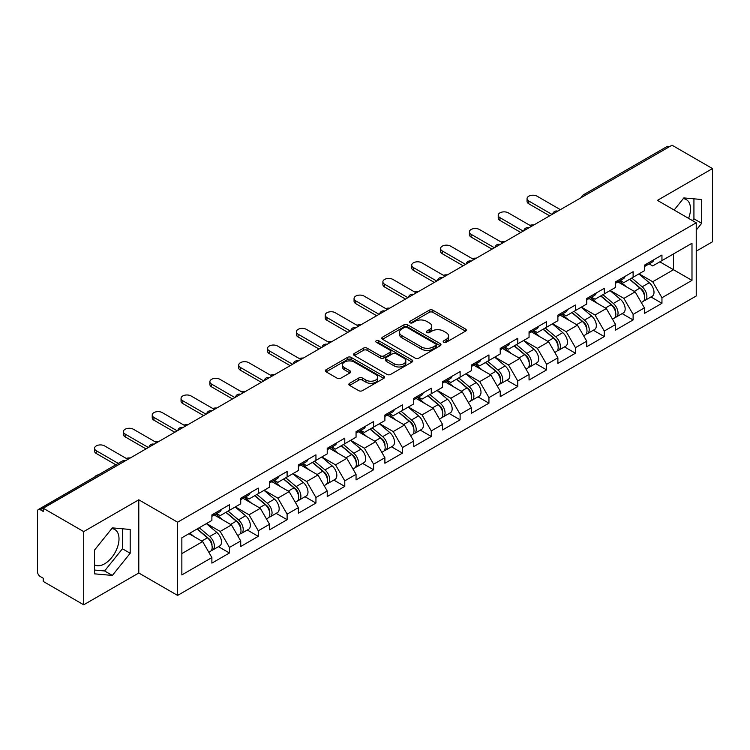 <?xml version="1.0" encoding="UTF-8"?>
<svg xmlns="http://www.w3.org/2000/svg" width="750" height="750" viewBox="0 0 750 750"><rect width="100%" height="100%" fill="white"/><g stroke="black" fill="none" stroke-linecap="round" stroke-linejoin="round"><path stroke-width="1.12" d="M443.719 342.272A1.8 1.041 0 0 0 446.259 342.272L465.534 331.144A2.569 1.481 0 0 0 466.284 330.094A2.569 1.481 0 0 0 465.534 329.044L432.872 310.191A2.569 1.481 0 0 0 429.244 310.191L409.969 321.319A1.8 1.041 0 0 0 409.444 322.059A1.8 1.041 0 0 0 409.969 322.791A1.8 1.041 0 0 0 412.509 322.791L415.003 321.347A8.213 4.744 0 0 1 426.619 321.347L429.337 322.922A8.213 4.744 0 0 1 431.747 326.269A8.213 4.744 0 0 1 429.337 329.625L426.844 331.059A1.8 1.041 0 0 0 426.319 331.8A1.8 1.041 0 0 0 426.844 332.531A1.8 1.041 0 0 0 429.384 332.531L431.878 331.088A8.213 4.744 0 0 1 443.494 331.088L446.212 332.662A8.213 4.744 0 0 1 448.612 336.009A8.213 4.744 0 0 1 446.212 339.366L443.719 340.8A1.8 1.041 0 0 0 443.194 341.541A1.8 1.041 0 0 0 443.719 342.272L443.719 340.8M94.519 564.9A20.391 11.775 120 0 0 104.597 563.822A20.391 11.775 120 0 0 117.909 545.859A20.391 11.775 120 0 0 114.787 529.519A20.391 11.775 120 0 0 111.778 528.6M683.269 198.647A20.391 11.775 -60 0 1 686.278 199.575A20.391 11.775 -60 0 1 688.575 218.353M349.603 383.306A2.569 1.481 0 0 0 348.853 384.347A2.569 1.481 0 0 0 349.603 385.397L358.762 390.684A2.569 1.481 0 0 0 362.391 390.684L383.803 378.328A2.569 1.481 0 0 0 384.553 377.278A2.569 1.481 0 0 0 383.803 376.238L351.141 357.375A2.569 1.481 0 0 0 347.512 357.375L326.109 369.741A2.569 1.481 0 0 0 325.359 370.791A2.569 1.481 0 0 0 326.109 371.831L337.172 378.225A2.569 1.481 0 0 0 340.8 378.225L349.969 372.938A2.569 1.481 0 0 0 350.719 371.887A2.569 1.481 0 0 0 349.969 370.837L344.475 367.669A6.863 3.966 0 0 1 342.469 364.866A6.863 3.966 0 0 1 346.706 361.209A6.863 3.966 0 0 1 354.188 362.062L375.684 374.475A6.863 3.966 0 0 1 377.691 377.278A6.863 3.966 0 0 1 373.453 380.944A6.863 3.966 0 0 1 365.972 380.081L362.391 378.009A2.569 1.481 0 0 0 358.762 378.009L349.603 383.306L349.603 385.397M138.787 499.8L83.709 531.6L43.228 508.228L672.019 145.2L712.5 168.572L657.422 200.372L696.234 222.778L177.6 522.206L138.787 499.8L138.787 573L177.6 595.416L177.6 522.206M415.191 358.116A2.569 1.481 0 0 0 418.819 358.116L440.222 345.75A2.569 1.481 0 0 0 440.972 344.709A2.569 1.481 0 0 0 440.222 343.659L407.569 324.806A2.569 1.481 0 0 0 403.941 324.806L382.528 337.162A2.569 1.481 0 0 0 381.778 338.212A2.569 1.481 0 0 0 382.528 339.262L415.191 358.116M376.988 342.656A1.8 1.041 0 0 1 378.816 342.909L378.816 340.781L412.013 359.944A2.569 1.481 0 0 1 412.762 360.994A2.569 1.481 0 0 1 412.013 362.044L390.609 374.4A2.569 1.481 0 0 1 386.972 374.4L354.319 355.547L354.319 353.456A2.569 1.481 0 0 0 353.569 354.497A2.569 1.481 0 0 0 354.319 355.547M354.319 353.456L363.478 348.159A2.569 1.481 0 0 1 367.106 348.159L380.353 355.809A2.569 1.481 0 0 0 383.981 355.809L390.056 352.303A2.569 1.481 0 0 0 390.816 351.253A2.569 1.481 0 0 0 390.056 350.203L376.275 342.244A1.8 1.041 0 0 1 375.75 341.512A1.8 1.041 0 0 1 376.856 340.556A1.8 1.041 0 0 1 378.816 340.781M177.6 595.416L696.234 295.978L696.234 222.778M218.484 546.666L229.444 552.994L229.444 547.444L220.2 531.441L206.531 523.538M229.444 552.994L211.884 563.128L211.884 557.578L181.856 574.922L181.856 537.788L211.884 520.444L211.884 514.894L229.444 504.759L229.444 510.309L240.722 503.803L240.722 498.253L258.281 488.109L258.281 493.659L269.55 487.153L269.55 481.603L287.109 471.469L287.109 477.019L298.387 470.503L298.387 464.953L315.947 454.819L315.947 460.369L327.225 453.863L327.225 448.312L344.784 438.169L344.784 443.719L356.053 437.213L356.053 431.663L373.612 421.528L373.612 427.078L384.891 420.562L384.891 415.012L402.45 404.878L402.45 410.428L413.719 403.922L413.719 398.372L431.278 388.228L431.278 393.778L442.556 387.272L442.556 381.722L460.116 371.588L460.116 377.137L471.384 370.622L471.384 365.072L488.944 354.938L488.944 360.487L500.222 353.981L500.222 348.431L517.781 338.287L517.781 343.837L529.059 337.331L529.059 331.781L546.619 321.647L546.619 327.197L557.888 320.681L557.888 315.131L575.447 304.997L575.447 310.547L586.725 304.041L586.725 298.491L604.284 288.347L604.284 293.897L615.553 287.391L615.553 281.841L633.113 271.706L633.113 277.256L644.391 270.741L644.391 265.191L661.95 255.056L661.95 260.606L691.987 243.263L691.987 280.397L661.95 297.741L652.706 281.737L639.028 273.834M650.981 296.962L661.95 303.291L661.95 297.741M661.95 303.291L644.391 313.425L644.391 307.875L633.113 314.391L623.878 298.378L610.2 290.484M622.153 313.603L633.113 319.941L633.113 314.391M633.113 319.941L615.553 330.075L615.553 324.525L604.284 331.031L595.041 315.028L581.362 307.134M593.316 330.253L604.284 336.581L604.284 331.031M604.284 336.581L586.725 346.725L586.725 341.175L575.447 347.681L566.203 331.678L552.525 323.775M564.478 346.903L575.447 353.231L575.447 347.681M575.447 353.231L557.888 363.366L557.888 357.816L546.619 364.331L537.375 348.319L523.697 340.425M535.65 363.544L546.619 369.881L546.619 364.331M546.619 369.881L529.059 380.016L529.059 374.466L517.781 380.972L508.538 364.969L494.859 357.075M506.812 380.194L517.781 386.522L517.781 380.972M517.781 386.522L500.222 396.666L500.222 391.116L488.944 397.622L479.709 381.619L466.031 373.716M477.984 396.844L488.944 403.172L488.944 397.622M488.944 403.172L471.384 413.306L471.384 407.756L460.116 414.272L450.872 398.259L437.194 390.366M449.147 413.484L460.116 419.822L460.116 414.272M460.116 419.822L442.556 429.956L442.556 424.406L431.278 430.912L422.044 414.909L408.366 407.016M420.319 430.134L431.278 436.462L431.278 430.912M431.278 436.462L413.719 446.606L413.719 441.056L402.45 447.562L393.206 431.559L379.528 423.656M391.481 446.784L402.45 453.113L402.45 447.562M402.45 453.113L384.891 463.247L384.891 457.697L373.612 464.213L364.369 448.2L350.691 440.306M362.644 463.425L373.612 469.762L373.612 464.213M373.612 469.762L356.053 479.897L356.053 474.347L344.784 480.853L335.541 464.85L321.863 456.956M333.816 480.075L344.784 486.403L344.784 480.853M344.784 486.403L327.225 496.547L327.225 490.997L315.947 497.503L306.703 481.5L293.025 473.597M304.978 496.725L315.947 503.053L315.947 497.503M315.947 503.053L298.387 513.188L298.387 507.638L287.109 514.153L277.875 498.141L264.197 490.247M276.15 513.366L287.109 519.703L287.109 514.153M287.109 519.703L269.55 529.837L269.55 524.288L258.281 530.794L249.037 514.791L235.359 506.897M247.312 530.016L258.281 536.344L258.281 530.794M258.281 536.344L240.722 546.487L240.722 540.938L229.444 547.444M216.628 513.581L220.2 515.644L229.444 510.309M220.2 531.441L231.478 524.925L214.228 514.969M240.722 540.938L231.478 524.925M245.466 496.931L249.037 498.994L258.281 493.659M249.037 514.791L260.316 508.284L243.066 498.319M269.55 524.288L260.316 508.284M274.303 480.291L277.875 482.353L287.109 477.019M277.875 498.141L289.144 491.634L271.894 481.678M298.387 507.638L289.144 491.634M303.131 463.641L306.703 465.703L315.947 460.369M306.703 481.5L317.981 474.984L300.731 465.028M327.225 490.997L317.981 474.984M331.969 446.991L335.541 449.053L344.784 443.719M335.541 464.85L346.809 458.344L329.559 448.378M356.053 474.347L346.809 458.344M360.797 430.35L364.369 432.413L373.612 427.078M364.369 448.2L375.647 441.694L358.397 431.737M384.891 457.697L375.647 441.694M389.634 413.7L393.206 415.763L402.45 410.428M393.206 431.559L404.484 425.044L387.234 415.087M413.719 441.056L404.484 425.044M418.463 397.05L422.044 399.113L431.278 393.778M422.044 414.909L433.312 408.403L416.062 398.438M442.556 424.406L433.312 408.403M447.3 380.409L450.872 382.472L460.116 377.137M450.872 398.259L462.15 391.753L444.9 381.797M471.384 407.756L462.15 391.753M476.137 363.759L479.709 365.822L488.944 360.487M479.709 381.619L490.978 375.103L473.728 365.147M500.222 391.116L490.978 375.103M504.966 347.109L508.538 349.172L517.781 343.837M508.538 364.969L519.816 358.463L502.566 348.497M529.059 374.466L519.816 358.463M533.803 330.469L537.375 332.531L546.619 327.197M537.375 348.319L548.644 341.812L531.394 331.856M557.888 357.816L548.644 341.812M562.631 313.819L566.203 315.881L575.447 310.547M566.203 331.678L577.481 325.162L560.231 315.206M586.725 341.175L577.481 325.162M591.469 297.169L595.041 299.231L604.284 293.897M595.041 315.028L606.319 308.522L589.069 298.556M615.553 324.525L606.319 308.522M620.297 280.528L623.878 282.591L633.113 277.256M623.878 298.378L635.147 291.872L617.897 281.916M644.391 307.875L635.147 291.872M669.253 146.803L585.525 195.141M584.344 195.816A3.919 2.259 120 0 1 585.337 195.028A3.919 2.259 60 0 0 583.378 194.841L667.106 146.494A3.919 2.259 60 0 1 669.066 146.691M649.134 263.878L652.706 265.941L661.95 260.606M652.706 281.737L673.5 269.728L673.5 253.941L691.987 243.263M659.822 261.834L691.987 280.397M696.234 251.166L712.5 241.772L712.5 168.572M83.709 531.6L83.709 604.8L43.228 581.428L43.228 578.231L40.275 576.525A3.919 2.259 -120 0 1 37.5 571.725L37.5 511.322A3.919 2.259 -120 0 1 38.316 509.531A3.919 2.259 -120 0 1 40.275 509.719L43.228 511.425L43.228 508.228M83.709 604.8L138.787 573M181.856 553.584L202.65 541.575L188.972 533.681M211.884 557.578L202.65 541.575M696.234 230.091L701.691 223.303L701.691 199.519L683.85 197.925L674.138 210.019M130.191 529.472L112.359 527.878L94.519 550.069L94.519 573.844L112.359 575.438L130.191 553.256L130.191 529.472M444.431 342.525L446.212 341.494A8.213 4.744 0 0 0 448.612 338.147L448.612 336.009M431.747 326.269L431.747 328.406A8.213 4.744 0 0 1 429.337 331.753L427.566 332.784M465.497 331.163L432.872 312.328A2.569 1.481 0 0 0 429.244 312.328L410.691 323.044M440.222 343.659L440.222 345.75L407.569 326.934A2.569 1.481 0 0 0 403.941 326.934L382.566 339.281L382.528 337.162M435.684 345.441A1.8 1.041 0 0 0 436.219 344.709A1.8 1.041 0 0 0 435.684 343.969L407.025 327.422A1.8 1.041 0 0 0 404.484 327.422L401.85 328.941A8.213 4.744 0 0 0 399.45 332.297A8.213 4.744 0 0 0 401.85 335.644L421.444 346.959A8.213 4.744 0 0 0 433.059 346.959L435.684 345.441L435.684 347.569A1.8 1.041 0 0 0 436.219 346.837L436.219 344.709M399.45 332.297L399.45 334.425A8.213 4.744 0 0 0 401.85 337.781L401.85 335.644M435.684 347.569L433.059 349.088A8.213 4.744 0 0 1 421.444 349.088L401.85 337.781M354.356 355.566L363.478 350.297L363.478 348.159M390.816 351.253L390.816 353.391A2.569 1.481 0 0 1 390.056 354.431L383.981 357.947A2.569 1.481 0 0 1 380.353 357.947L367.106 350.297A2.569 1.481 0 0 0 363.478 350.297M378.816 342.909L411.975 362.062M394.097 363.741A6.863 3.966 0 0 0 401.578 364.603A6.863 3.966 0 0 0 405.816 360.938A6.863 3.966 0 0 0 403.8 358.134L396.225 353.766A2.569 1.481 0 0 0 392.597 353.766L386.522 357.272A2.569 1.481 0 0 0 385.772 358.322A2.569 1.481 0 0 0 386.522 359.372L394.097 363.741L394.097 365.878A6.863 3.966 0 0 0 401.578 366.731A6.863 3.966 0 0 0 405.816 363.075L405.816 360.938M385.772 358.322L385.772 360.459A2.569 1.481 0 0 0 386.522 361.5L386.522 359.372M394.097 365.878L386.522 361.5M377.691 377.278L377.691 379.416A6.863 3.966 0 0 1 373.453 383.072A6.863 3.966 0 0 1 365.972 382.219L362.391 380.147A2.569 1.481 0 0 0 358.762 380.147L349.641 385.416M342.469 364.866L342.469 367.003A6.863 3.966 0 0 0 344.475 369.806L344.475 367.669M349.931 372.956L344.475 369.806M383.766 378.347L351.141 359.513A2.569 1.481 0 0 0 347.512 359.513L326.147 371.85M692.484 220.612L693.928 218.822L693.928 198.825M693.928 218.822L701.691 223.303M94.519 570.056L104.597 570.956L122.428 548.775L122.428 528.778M122.428 548.775L130.191 553.256M104.597 570.956L112.359 575.438M533.925 224.925A5.878 3.394 0 0 0 529.922 225.356M642.188 289.753L640.894 289.003M643.847 300.75A8.625 4.978 -120 0 0 645.103 300.356A8.625 4.978 -120 0 0 646.65 294.328A8.625 4.978 -120 0 0 642.159 286.819L631.753 278.034M645.103 300.356L652.219 296.25A8.625 4.978 -120 0 0 653.766 290.222A8.625 4.978 -120 0 0 649.275 282.703L638.869 273.928M629.747 279.197L641.616 289.209A5.231 3.019 60 0 1 644.438 295.65M641.306 302.541L642.881 301.641A8.625 4.978 -120 0 0 644.428 295.613A8.625 4.978 -120 0 0 639.938 288.094L629.541 279.319M626.541 286.903L619.519 280.978M560.381 209.653L537.094 196.209A5.878 3.394 0 0 0 530.691 195.469A5.878 3.394 0 0 0 527.053 198.609A5.878 3.394 0 0 0 528.778 201.009L528.778 203.784A5.878 3.394 180 0 1 527.053 201.384L527.053 198.609M549.666 215.841L528.778 203.784M646.706 263.859A8.625 4.978 60 0 1 645.103 266.212A8.625 4.978 60 0 1 644.391 266.503M653.822 259.753A8.625 4.978 60 0 1 652.219 262.097L645.103 266.212M552.066 214.453L528.778 201.009M505.097 241.575A5.878 3.394 0 0 0 501.084 242.006M613.359 306.394L612.066 305.653M615.009 317.391A8.625 4.978 -120 0 0 616.266 317.006A8.625 4.978 -120 0 0 617.812 310.978A8.625 4.978 -120 0 0 613.322 303.459L602.925 294.684M616.266 317.006L623.381 312.891A8.625 4.978 -120 0 0 624.928 306.872A8.625 4.978 -120 0 0 620.438 299.353L610.041 290.578M600.919 295.847L612.788 305.85A5.231 3.019 60 0 1 615.609 312.291M612.478 319.191L614.044 318.281A8.625 4.978 -120 0 0 615.6 312.253A8.625 4.978 -120 0 0 611.109 304.744L600.703 295.969M597.703 303.544L590.681 297.628M476.259 258.216A5.878 3.394 0 0 0 472.256 258.647M584.522 323.044L583.228 322.294M586.181 334.041A8.625 4.978 -120 0 0 587.428 333.647A8.625 4.978 -120 0 0 588.984 327.619A8.625 4.978 -120 0 0 584.494 320.109L574.087 311.334M587.428 333.647L594.544 329.541A8.625 4.978 -120 0 0 596.1 323.512A8.625 4.978 -120 0 0 591.609 316.003L581.203 307.228M572.081 312.488L583.95 322.5A5.231 3.019 60 0 1 586.772 328.941M583.641 335.841L585.216 334.931A8.625 4.978 -120 0 0 586.763 328.903A8.625 4.978 -120 0 0 582.272 321.394L571.866 312.609M568.866 320.194L561.853 314.269M447.431 274.866A5.878 3.394 0 0 0 443.419 275.297M555.694 339.694L554.4 338.944M557.344 350.691A8.625 4.978 -120 0 0 558.6 350.297A8.625 4.978 -120 0 0 560.147 344.269A8.625 4.978 -120 0 0 555.656 336.759L545.25 327.975M558.6 350.297L565.716 346.191A8.625 4.978 -120 0 0 567.263 340.162A8.625 4.978 -120 0 0 562.772 332.644L552.366 323.869M543.253 329.137L555.112 339.15A5.231 3.019 60 0 1 557.934 345.591M554.812 352.481L556.378 351.581A8.625 4.978 -120 0 0 557.934 345.553A8.625 4.978 -120 0 0 553.434 338.034L543.038 329.259M540.037 336.844L533.016 330.919M418.594 291.516A5.878 3.394 0 0 0 414.591 291.947M526.856 356.334L525.562 355.594M528.506 367.331A8.625 4.978 -120 0 0 529.763 366.947A8.625 4.978 -120 0 0 531.319 360.919A8.625 4.978 -120 0 0 526.819 353.4L516.422 344.625M529.763 366.947L536.878 362.831A8.625 4.978 -120 0 0 538.434 356.812A8.625 4.978 -120 0 0 533.934 349.294L523.538 340.519M514.416 345.787L526.284 355.791A5.231 3.019 60 0 1 529.106 362.231M525.975 369.131L527.55 368.222A8.625 4.978 -120 0 0 529.097 362.194A8.625 4.978 -120 0 0 524.606 354.684L514.2 345.909M511.2 353.484L504.187 347.569M389.756 308.156A5.878 3.394 0 0 0 385.753 308.588M498.019 372.984L496.725 372.234M499.678 383.981A8.625 4.978 -120 0 0 500.934 383.588A8.625 4.978 -120 0 0 502.481 377.559A8.625 4.978 -120 0 0 497.991 370.05L487.584 361.275M500.934 383.588L508.05 379.481A8.625 4.978 -120 0 0 509.597 373.453A8.625 4.978 -120 0 0 505.106 365.944L494.7 357.169M485.588 362.428L497.447 372.441A5.231 3.019 60 0 1 500.269 378.881M497.147 385.781L498.713 384.872A8.625 4.978 -120 0 0 500.259 378.844A8.625 4.978 -120 0 0 495.769 371.334L485.372 362.55M482.372 370.134L475.35 364.209M531.553 226.294L508.266 212.85A5.878 3.394 0 0 0 501.853 212.119A5.878 3.394 0 0 0 498.225 215.25A5.878 3.394 0 0 0 499.941 217.659L499.941 220.425A5.878 3.394 180 0 1 498.225 218.025L498.225 215.25M520.828 232.491L499.941 220.425M617.869 280.509A8.625 4.978 60 0 1 616.266 282.853A8.625 4.978 60 0 1 615.553 283.144M624.984 276.394A8.625 4.978 60 0 1 623.381 278.747L616.266 282.853M523.237 231.103L499.941 217.659M502.716 242.944L479.428 229.5A5.878 3.394 0 0 0 473.016 228.759A5.878 3.394 0 0 0 469.387 231.9A5.878 3.394 0 0 0 471.112 234.3L471.112 237.075A5.878 3.394 180 0 1 469.387 234.675L469.387 231.9M492 249.131L471.112 237.075M589.041 297.15A8.625 4.978 60 0 1 587.428 299.503A8.625 4.978 60 0 1 586.725 299.794M596.156 293.044A8.625 4.978 60 0 1 594.544 295.397L587.428 299.503M494.4 247.744L471.112 234.3M473.888 259.594L450.6 246.15A5.878 3.394 0 0 0 444.188 245.409A5.878 3.394 0 0 0 440.559 248.55A5.878 3.394 0 0 0 442.275 250.95L442.275 253.725A5.878 3.394 180 0 1 440.559 251.325L440.559 248.55M463.163 265.781L442.275 253.725M560.203 313.8A8.625 4.978 60 0 1 558.6 316.153A8.625 4.978 60 0 1 557.888 316.444M567.319 309.694A8.625 4.978 60 0 1 565.716 312.037L558.6 316.153M465.562 264.394L442.275 250.95M445.05 276.234L421.762 262.791A5.878 3.394 0 0 0 415.35 262.059A5.878 3.394 0 0 0 411.722 265.191A5.878 3.394 0 0 0 413.447 267.6L413.447 270.366A5.878 3.394 180 0 1 411.722 267.966L411.722 265.191M434.334 282.431L413.447 270.366M531.366 330.45A8.625 4.978 60 0 1 529.763 332.794A8.625 4.978 60 0 1 529.059 333.084M538.491 326.334A8.625 4.978 60 0 1 536.878 328.688L529.763 332.794M436.734 281.044L413.447 267.6M416.212 292.884L392.925 279.441A5.878 3.394 0 0 0 386.522 278.7A5.878 3.394 0 0 0 382.884 281.841A5.878 3.394 0 0 0 384.609 284.241L384.609 287.016A5.878 3.394 180 0 1 382.884 284.616L382.884 281.841M405.497 299.072L384.609 287.016M502.537 347.091A8.625 4.978 60 0 1 500.934 349.444A8.625 4.978 60 0 1 500.222 349.734M509.653 342.984A8.625 4.978 60 0 1 508.05 345.338L500.934 349.444M407.897 297.684L384.609 284.241M360.928 324.806A5.878 3.394 0 0 0 356.925 325.238M469.191 389.634L467.897 388.884M470.841 400.631A8.625 4.978 -120 0 0 472.097 400.238A8.625 4.978 -120 0 0 473.644 394.209A8.625 4.978 -120 0 0 469.153 386.7L458.756 377.916M472.097 400.238L479.213 396.131A8.625 4.978 -120 0 0 480.759 390.103A8.625 4.978 -120 0 0 476.269 382.584L465.872 373.809M456.75 379.078L468.619 389.091A5.231 3.019 60 0 1 471.441 395.531M468.309 402.422L469.884 401.522A8.625 4.978 -120 0 0 471.431 395.494A8.625 4.978 -120 0 0 466.941 387.975L456.534 379.2M453.534 386.784L446.512 380.859M387.384 309.534L364.097 296.091A5.878 3.394 0 0 0 357.684 295.35A5.878 3.394 0 0 0 354.056 298.491A5.878 3.394 0 0 0 355.781 300.891L355.781 303.666A5.878 3.394 180 0 1 354.056 301.266L354.056 298.491M376.659 315.722L355.781 303.666M473.7 363.741A8.625 4.978 60 0 1 472.097 366.094A8.625 4.978 60 0 1 471.384 366.384M480.816 359.634A8.625 4.978 60 0 1 479.213 361.978L472.097 366.094M379.069 314.334L355.781 300.891M332.091 341.456A5.878 3.394 0 0 0 328.087 341.887M440.353 406.275L439.059 405.534M442.013 417.272A8.625 4.978 -120 0 0 443.269 416.887A8.625 4.978 -120 0 0 444.816 410.859A8.625 4.978 -120 0 0 440.325 403.341L429.919 394.566M443.269 416.887L450.384 412.772A8.625 4.978 -120 0 0 451.931 406.753A8.625 4.978 -120 0 0 447.441 399.234L437.034 390.459M427.913 395.728L439.781 405.731A5.231 3.019 60 0 1 442.603 412.172M439.472 419.072L441.047 418.163A8.625 4.978 -120 0 0 442.594 412.134A8.625 4.978 -120 0 0 438.103 404.625L427.706 395.85M424.706 403.425L417.684 397.509M358.547 326.175L335.259 312.731A5.878 3.394 0 0 0 328.856 312A5.878 3.394 0 0 0 325.219 315.131A5.878 3.394 0 0 0 326.944 317.541L326.944 320.306A5.878 3.394 180 0 1 325.219 317.906L325.219 315.131M347.831 332.372L326.944 320.306M444.872 380.391A8.625 4.978 60 0 1 443.269 382.734A8.625 4.978 60 0 1 442.556 383.025M451.988 376.275A8.625 4.978 60 0 1 450.384 378.628L443.269 382.734M350.231 330.984L326.944 317.541M303.263 358.097A5.878 3.394 0 0 0 299.25 358.528M411.525 422.925L410.231 422.175M413.175 433.922A8.625 4.978 -120 0 0 414.431 433.528A8.625 4.978 -120 0 0 415.978 427.5A8.625 4.978 -120 0 0 411.488 419.991L401.091 411.216M414.431 433.528L421.547 429.422A8.625 4.978 -120 0 0 423.094 423.394A8.625 4.978 -120 0 0 418.603 415.884L408.206 407.109M399.084 412.369L410.953 422.381A5.231 3.019 60 0 1 413.775 428.822M410.644 435.722L412.209 434.812A8.625 4.978 -120 0 0 413.766 428.784A8.625 4.978 -120 0 0 409.275 421.275L398.869 412.491M395.869 420.075L388.847 414.15M329.719 342.825L306.431 329.381A5.878 3.394 0 0 0 300.019 328.641A5.878 3.394 0 0 0 296.391 331.781A5.878 3.394 0 0 0 298.106 334.181L298.106 336.956A5.878 3.394 180 0 1 296.391 334.556L296.391 331.781M318.994 349.012L298.106 336.956M416.034 397.031A8.625 4.978 60 0 1 414.431 399.384A8.625 4.978 60 0 1 413.719 399.675M423.15 392.925A8.625 4.978 60 0 1 421.547 395.278L414.431 399.384M321.403 347.625L298.106 334.181M274.425 374.747A5.878 3.394 0 0 0 270.422 375.178M382.688 439.575L381.394 438.825M384.347 450.572A8.625 4.978 -120 0 0 385.594 450.178A8.625 4.978 -120 0 0 387.15 444.15A8.625 4.978 -120 0 0 382.659 436.641L372.253 427.856M385.594 450.178L392.709 446.072A8.625 4.978 -120 0 0 394.266 440.044A8.625 4.978 -120 0 0 389.775 432.525L379.369 423.75M370.247 429.019L382.116 439.031A5.231 3.019 60 0 1 384.938 445.472M381.806 452.362L383.381 451.462A8.625 4.978 -120 0 0 384.928 445.434A8.625 4.978 -120 0 0 380.438 437.916L370.031 429.141M367.031 436.725L360.019 430.8M300.881 359.475L277.594 346.031A5.878 3.394 0 0 0 271.181 345.291A5.878 3.394 0 0 0 267.553 348.431A5.878 3.394 0 0 0 269.278 350.831L269.278 353.606A5.878 3.394 180 0 1 267.553 351.206L267.553 348.431M290.166 365.663L269.278 353.606M387.206 413.681A8.625 4.978 60 0 1 385.594 416.034A8.625 4.978 60 0 1 384.891 416.325M394.322 409.575A8.625 4.978 60 0 1 392.709 411.919L385.594 416.034M292.566 364.275L269.278 350.831M245.597 391.397A5.878 3.394 0 0 0 241.584 391.828M353.859 456.216L352.566 455.475M355.509 467.213A8.625 4.978 -120 0 0 356.766 466.828A8.625 4.978 -120 0 0 358.312 460.8A8.625 4.978 -120 0 0 353.822 453.281L343.416 444.506M356.766 466.828L363.881 462.712A8.625 4.978 -120 0 0 365.428 456.694A8.625 4.978 -120 0 0 360.938 449.175L350.531 440.4M341.419 445.669L353.278 455.672A5.231 3.019 60 0 1 356.1 462.113M352.978 469.012L354.544 468.103A8.625 4.978 -120 0 0 356.1 462.075A8.625 4.978 -120 0 0 351.6 454.566L341.203 445.791M338.203 453.366L331.181 447.45M272.053 376.116L248.766 362.672A5.878 3.394 0 0 0 242.353 361.941A5.878 3.394 0 0 0 238.725 365.072A5.878 3.394 0 0 0 240.441 367.481L240.441 370.247A5.878 3.394 180 0 1 238.725 367.847L238.725 365.072M261.328 382.312L240.441 370.247M358.369 430.331A8.625 4.978 60 0 1 356.766 432.675A8.625 4.978 60 0 1 356.053 432.966M365.484 426.216A8.625 4.978 60 0 1 363.881 428.569L356.766 432.675M263.728 380.925L240.441 367.481M216.759 408.038A5.878 3.394 0 0 0 212.756 408.469M325.022 472.866L323.728 472.116M326.672 483.863A8.625 4.978 -120 0 0 327.928 483.469A8.625 4.978 -120 0 0 329.484 477.441A8.625 4.978 -120 0 0 324.984 469.931L314.587 461.156M327.928 483.469L335.044 479.363A8.625 4.978 -120 0 0 336.6 473.334A8.625 4.978 -120 0 0 332.1 465.825L321.703 457.05M312.581 462.309L324.45 472.322A5.231 3.019 60 0 1 327.272 478.762M324.141 485.662L325.716 484.753A8.625 4.978 -120 0 0 327.262 478.725A8.625 4.978 -120 0 0 322.772 471.216L312.366 462.431M309.366 470.016L302.344 464.091M243.216 392.766L219.928 379.322A5.878 3.394 0 0 0 213.516 378.581A5.878 3.394 0 0 0 209.887 381.722A5.878 3.394 0 0 0 211.613 384.122L211.613 386.897A5.878 3.394 180 0 1 209.887 384.497L209.887 381.722M232.5 398.953L211.613 386.897M329.531 446.972A8.625 4.978 60 0 1 327.928 449.325A8.625 4.978 60 0 1 327.225 449.616M336.656 442.866A8.625 4.978 60 0 1 335.044 445.219L327.928 449.325M234.9 397.566L211.613 384.122M187.922 424.688A5.878 3.394 0 0 0 183.919 425.119M296.184 489.516L294.891 488.766M297.844 500.512A8.625 4.978 -120 0 0 299.1 500.119A8.625 4.978 -120 0 0 300.647 494.091A8.625 4.978 -120 0 0 296.156 486.581L285.75 477.797M299.1 500.119L306.216 496.013A8.625 4.978 -120 0 0 307.762 489.984A8.625 4.978 -120 0 0 303.272 482.466L292.866 473.691M283.744 478.959L295.613 488.972A5.231 3.019 60 0 1 298.434 495.413M295.303 502.303L296.878 501.403A8.625 4.978 -120 0 0 298.425 495.375A8.625 4.978 -120 0 0 293.934 487.856L283.538 479.081M280.538 486.666L273.516 480.741M214.378 409.416L191.091 395.972A5.878 3.394 0 0 0 184.688 395.231A5.878 3.394 0 0 0 181.05 398.372A5.878 3.394 0 0 0 182.775 400.772L182.775 403.547A5.878 3.394 180 0 1 181.05 401.147L181.05 398.372M203.663 415.603L182.775 403.547M300.703 463.622A8.625 4.978 60 0 1 299.1 465.975A8.625 4.978 60 0 1 298.387 466.266M307.819 459.516A8.625 4.978 60 0 1 306.216 461.859L299.1 465.975M206.062 414.216L182.775 400.772M159.094 441.337A5.878 3.394 0 0 0 155.091 441.769M267.356 506.156L266.062 505.416M269.006 517.153A8.625 4.978 -120 0 0 270.262 516.769A8.625 4.978 -120 0 0 271.809 510.741A8.625 4.978 -120 0 0 267.319 503.222L256.922 494.447M270.262 516.769L277.378 512.653A8.625 4.978 -120 0 0 278.925 506.634A8.625 4.978 -120 0 0 274.434 499.116L264.037 490.341M254.916 495.609L266.784 505.613A5.231 3.019 60 0 1 269.606 512.053M266.475 518.953L268.041 518.044A8.625 4.978 -120 0 0 269.597 512.016A8.625 4.978 -120 0 0 265.106 504.506L254.7 495.731M251.7 503.306L244.678 497.391M185.55 426.056L162.263 412.613A5.878 3.394 0 0 0 155.85 411.881A5.878 3.394 0 0 0 152.222 415.012A5.878 3.394 0 0 0 153.947 417.422L153.947 420.188A5.878 3.394 180 0 1 152.222 417.787L152.222 415.012M174.825 432.253L153.947 420.188M271.866 480.272A8.625 4.978 60 0 1 270.262 482.616A8.625 4.978 60 0 1 269.55 482.906M278.981 476.156A8.625 4.978 60 0 1 277.378 478.509L270.262 482.616M177.234 430.866L153.947 417.422M130.256 457.978A5.878 3.394 0 0 0 126.253 458.409M238.519 522.806L237.225 522.056M240.178 533.803A8.625 4.978 -120 0 0 241.425 533.409A8.625 4.978 -120 0 0 242.981 527.381A8.625 4.978 -120 0 0 238.491 519.872L228.084 511.097M241.425 533.409L248.55 529.303A8.625 4.978 -120 0 0 250.097 523.275A8.625 4.978 -120 0 0 245.606 515.766L235.2 506.991M226.078 512.25L237.947 522.263A5.231 3.019 60 0 1 240.769 528.703M237.637 535.603L239.213 534.694A8.625 4.978 -120 0 0 240.759 528.666A8.625 4.978 -120 0 0 236.269 521.156L225.862 512.372M222.872 519.956L215.85 514.031M156.713 442.706L133.425 429.262A5.878 3.394 0 0 0 127.022 428.522A5.878 3.394 0 0 0 123.384 431.663A5.878 3.394 0 0 0 125.109 434.062L125.109 436.837A5.878 3.394 180 0 1 123.384 434.438L123.384 431.663M145.997 448.894L125.109 436.837M243.038 496.912A8.625 4.978 60 0 1 241.425 499.266A8.625 4.978 60 0 1 240.722 499.556M250.153 492.806A8.625 4.978 60 0 1 248.55 495.159L241.425 499.266M148.397 447.506L125.109 434.062M98.522 474.769A5.878 3.394 0 0 0 94.875 476.869M209.691 539.456L208.397 538.706M211.341 550.453A8.625 4.978 -120 0 0 212.597 550.059A8.625 4.978 -120 0 0 214.144 544.031A8.625 4.978 -120 0 0 209.653 536.522L199.247 527.737M212.597 550.059L219.713 545.953A8.625 4.978 -120 0 0 221.259 539.925A8.625 4.978 -120 0 0 216.769 532.406L206.372 523.631M197.25 528.9L209.109 538.913A5.231 3.019 60 0 1 211.941 545.353M208.809 552.244L210.375 551.344A8.625 4.978 -120 0 0 211.931 545.316A8.625 4.978 -120 0 0 207.441 537.797L197.034 529.022M194.034 536.606L189.919 533.128M127.884 459.356L104.597 445.912A5.878 3.394 0 0 0 98.184 445.172A5.878 3.394 0 0 0 94.556 448.312A5.878 3.394 0 0 0 96.272 450.712L96.272 453.488A5.878 3.394 180 0 1 94.556 451.088L94.556 448.312M115.828 464.775L96.272 453.488M214.2 513.562A8.625 4.978 60 0 1 212.597 515.916A8.625 4.978 60 0 1 211.884 516.206M221.316 509.456A8.625 4.978 60 0 1 219.713 511.8L212.597 515.916M118.228 463.387L96.272 450.712M124.181 461.484L40.275 509.719M124.997 461.025A3.919 2.259 -60 0 0 124.003 461.381A3.919 2.259 -120 0 0 122.044 461.184L38.316 509.531M555.506 212.466A3.919 2.259 120 0 1 556.5 211.678A3.919 2.259 -60 0 1 557.503 211.322M526.678 229.116A3.919 2.259 120 0 1 527.672 228.328A3.919 2.259 -60 0 1 528.666 227.963M497.841 245.756A3.919 2.259 120 0 1 498.834 244.969A3.919 2.259 -60 0 1 499.828 244.613M469.003 262.406A3.919 2.259 120 0 1 470.006 261.619A3.919 2.259 -60 0 1 471 261.262M440.175 279.056A3.919 2.259 120 0 1 441.169 278.269A3.919 2.259 -60 0 1 442.162 277.903M411.337 295.697A3.919 2.259 120 0 1 412.331 294.909A3.919 2.259 -60 0 1 413.334 294.553M382.509 312.347A3.919 2.259 120 0 1 383.503 311.559A3.919 2.259 -60 0 1 384.497 311.203M353.672 328.997A3.919 2.259 120 0 1 354.666 328.209A3.919 2.259 -60 0 1 355.659 327.844M324.844 345.637A3.919 2.259 120 0 1 325.837 344.85A3.919 2.259 -60 0 1 326.831 344.494M296.006 362.288A3.919 2.259 120 0 1 297 361.5A3.919 2.259 -60 0 1 297.994 361.144M267.169 378.938A3.919 2.259 120 0 1 268.172 378.15A3.919 2.259 -60 0 1 269.166 377.784M238.341 395.578A3.919 2.259 120 0 1 239.334 394.791A3.919 2.259 -60 0 1 240.328 394.434M209.503 412.228A3.919 2.259 120 0 1 210.497 411.441A3.919 2.259 -60 0 1 211.5 411.084M180.675 428.878A3.919 2.259 120 0 1 181.669 428.091A3.919 2.259 -60 0 1 182.662 427.725M151.838 445.519A3.919 2.259 120 0 1 152.831 444.731A3.919 2.259 -60 0 1 153.825 444.375M446.212 341.494L446.212 339.366M426.844 332.531L426.844 331.059M429.337 331.753L429.337 329.625M409.969 322.791L409.969 321.319M429.244 312.328L429.244 310.191M432.872 312.328L432.872 310.191M465.534 331.144L465.534 329.044M403.941 326.934L403.941 324.806M407.569 326.934L407.569 324.806M421.444 349.088L421.444 346.959M433.059 349.088L433.059 346.959M367.106 350.297L367.106 348.159M380.353 357.947L380.353 355.809M383.981 357.947L383.981 355.809M390.056 354.431L390.056 352.303M412.013 362.044L412.013 359.944M358.762 380.147L358.762 378.009M362.391 380.147L362.391 378.009M365.972 382.219L365.972 380.081M349.969 372.938L349.969 370.837M326.109 371.831L326.109 369.741M347.512 359.513L347.512 357.375M351.141 359.513L351.141 357.375M383.803 378.328L383.803 376.238M642.159 286.819L649.275 282.703M634.275 291.366L639.938 288.094M613.322 303.459L620.438 299.353M605.438 308.016L611.109 304.744M584.494 320.109L591.609 316.003M576.609 324.656L582.272 321.394M555.656 336.759L562.772 332.644M547.772 341.306L553.434 338.034M526.819 353.4L533.934 349.294M518.934 357.956L524.606 354.684M497.991 370.05L505.106 365.944M490.106 374.597L495.769 371.334M469.153 386.7L476.269 382.584M461.269 391.247L466.941 387.975M440.325 403.341L447.441 399.234M432.441 407.897L438.103 404.625M411.488 419.991L418.603 415.884M403.603 424.537L409.275 421.275M382.659 436.641L389.775 432.525M374.775 441.188L380.438 437.916M353.822 453.281L360.938 449.175M345.938 457.838L351.6 454.566M324.984 469.931L332.1 465.825M317.1 474.478L322.772 471.216M296.156 486.581L303.272 482.466M288.272 491.128L293.934 487.856M267.319 503.222L274.434 499.116M259.434 507.778L265.106 504.506M238.491 519.872L245.606 515.766M230.606 524.419L236.269 521.156M209.653 536.522L216.769 532.406M201.769 541.069L207.441 537.797M583.378 194.841A3.919 3.919 0 0 0 581.494 197.466M557.756 211.163A3.919 3.919 0 0 0 552.656 214.116M528.928 227.812A3.919 3.919 0 0 0 523.828 230.756M500.091 244.462A3.919 3.919 0 0 0 494.991 247.406M471.262 261.103A3.919 3.919 0 0 0 466.163 264.056M442.425 277.753A3.919 3.919 0 0 0 437.325 280.697M413.597 294.403A3.919 3.919 0 0 0 408.488 297.347M384.759 311.044A3.919 3.919 0 0 0 379.659 313.997M355.922 327.694A3.919 3.919 0 0 0 350.822 330.637M327.094 344.344A3.919 3.919 0 0 0 321.994 347.288M298.256 360.984A3.919 3.919 0 0 0 293.156 363.938M269.428 377.634A3.919 3.919 0 0 0 264.319 380.578M240.591 394.284A3.919 3.919 0 0 0 235.491 397.228M211.762 410.925A3.919 3.919 0 0 0 206.653 413.878M182.925 427.575A3.919 3.919 0 0 0 177.825 430.519M154.088 444.225A3.919 3.919 0 0 0 148.987 447.169M125.259 460.866A3.919 3.919 0 0 0 122.044 461.184"/></g></svg>
